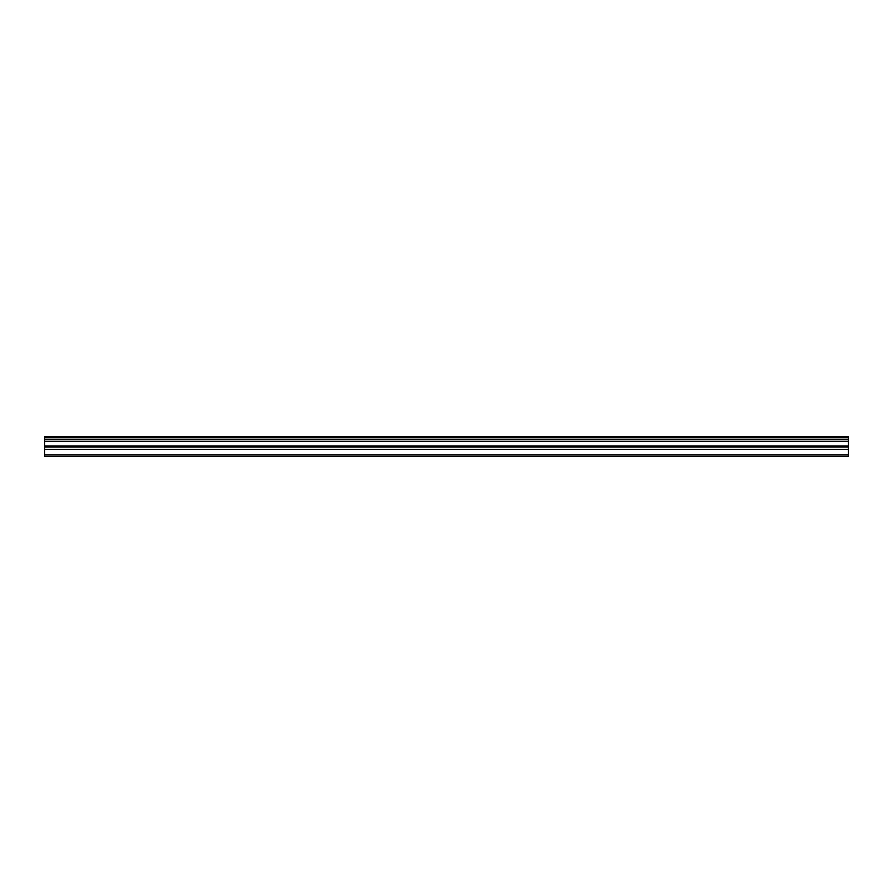 <?xml version="1.0" encoding="UTF-8"?>
<svg xmlns="http://www.w3.org/2000/svg" width="893" height="893" viewBox="0 0 893 893"><rect width="100%" height="100%" fill="white"/><g stroke="black" fill="none" stroke-linecap="round" stroke-linejoin="round"><path stroke-width="1.34" d="M44.65 437.492L848.35 437.492L848.35 436.632L44.65 436.632L44.65 439.189L848.35 439.189L848.35 445.975L44.65 445.975L44.65 456.368L848.35 456.368L848.35 445.975M44.65 439.189L44.65 445.975M848.35 437.492L848.35 439.189M44.65 454.894L848.35 454.894M44.65 449.302L848.35 449.302M44.65 441.287L848.35 441.287M44.65 447.036L848.35 447.036"/></g></svg>
